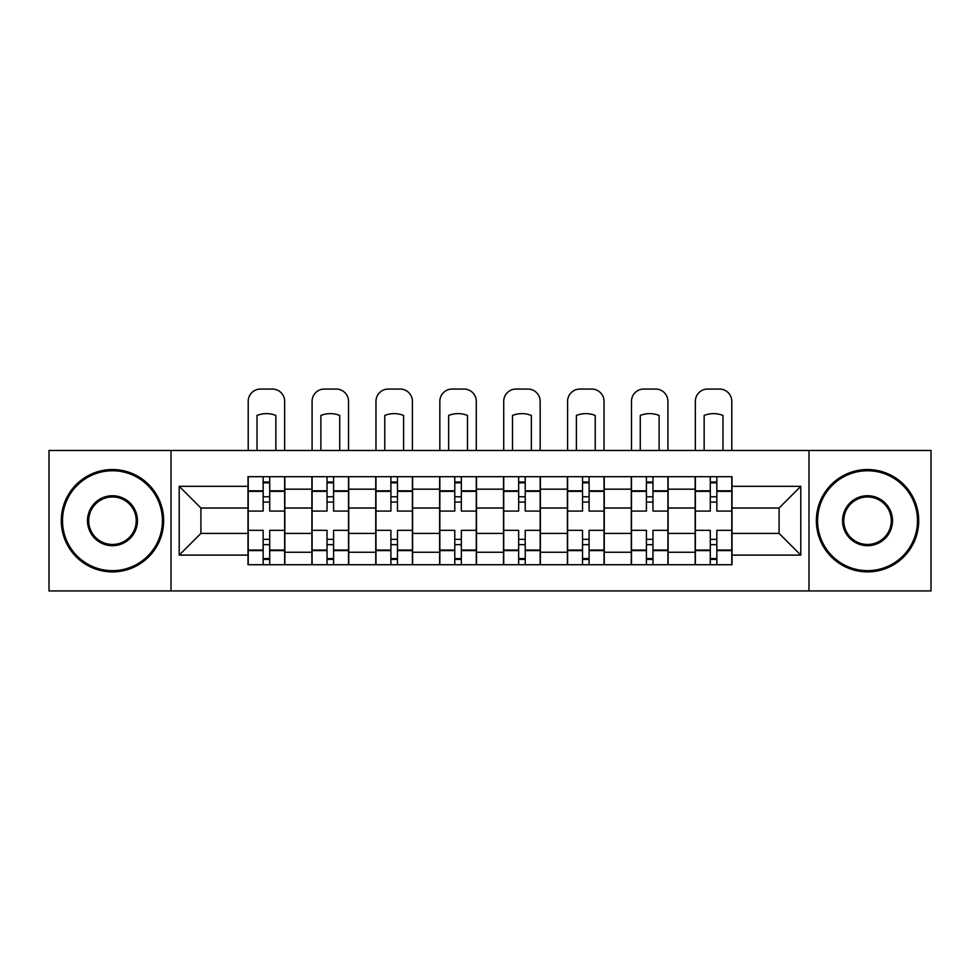 <?xml version="1.0" encoding="UTF-8"?>
<svg xmlns="http://www.w3.org/2000/svg" width="980" height="980" viewBox="0 0 980 980"><rect width="100%" height="100%" fill="white"/><g stroke="black" fill="none" stroke-linecap="round" stroke-linejoin="round"><path stroke-width="1.47" d="M808.978 590.94L931 590.94L931 450.482L49 450.482L49 590.94L808.978 590.94L808.978 450.482M311.885 564.725L311.885 489.179L284.849 489.179L284.849 564.725M284.849 489.179L284.849 476.697M311.885 489.179L311.885 476.697M348.733 476.697L348.733 564.725M375.757 564.725L375.757 476.697M412.605 476.697L412.605 564.725M439.64 564.725L439.64 476.697M476.488 476.697L476.488 564.725M503.512 564.725L503.512 476.697M540.36 476.697L540.36 564.725M567.396 564.725L567.396 476.697M604.244 476.697L604.244 564.725M631.267 564.725L631.267 476.697M668.115 476.697L668.115 564.725M695.151 564.725L695.151 476.697M695.151 533.402L668.115 533.402M631.267 533.402L604.244 533.402M567.396 533.402L540.36 533.402M503.512 533.402L476.488 533.402M439.64 533.402L412.605 533.402M375.757 533.402L348.733 533.402M311.885 533.402L284.849 533.402M695.151 508.02L668.115 508.02M631.267 508.02L604.244 508.02M567.396 508.02L540.36 508.02M503.512 508.02L476.488 508.02M439.64 508.02L412.605 508.02M375.757 508.02L348.733 508.02M311.885 508.02L284.849 508.02M200.912 533.402L248.001 533.402L248.001 508.02L200.912 508.02L200.912 533.402L179.218 555.109L179.218 486.313L248.001 486.313L248.001 508.02M731.999 508.02L731.999 533.402L779.088 533.402L779.088 508.02L731.999 508.02L731.999 476.697L248.001 476.697L248.001 486.313M731.999 486.313L800.783 486.313L800.783 555.109L731.999 555.109L731.999 533.402M248.001 533.402L248.001 564.725L731.999 564.725L731.999 555.109M248.001 555.109L179.218 555.109M171.022 590.94L171.022 450.482M269.708 558.588L263.154 558.588M263.154 482.834L269.708 482.834M333.58 558.588L327.026 558.588M327.026 482.834L333.58 482.834M397.464 558.588L390.91 558.588M390.91 482.834L397.464 482.834M461.335 558.588L454.781 558.588M454.781 482.834L461.335 482.834M525.219 558.588L518.665 558.588M518.665 482.834L525.219 482.834M589.09 558.588L582.537 558.588M582.537 482.834L589.09 482.834M652.974 558.588L646.42 558.588M646.42 482.834L652.974 482.834M716.846 558.588L710.292 558.588M710.292 482.834L716.846 482.834M179.218 486.313L200.912 508.02M779.088 533.402L800.783 555.109M779.088 508.02L800.783 486.313M284.653 564.725L284.653 511.082L269.708 511.082L269.708 476.697M263.154 476.697L263.154 511.082L248.21 511.082L248.21 476.697M284.653 511.082L284.653 476.697M248.21 564.725L248.21 530.327L263.154 530.327L263.154 564.725M269.708 564.725L269.708 530.327L284.653 530.327M263.154 502.079L269.708 502.079M248.21 530.327L248.21 511.082M269.708 539.343L263.154 539.343M269.708 559.409L263.154 559.409M263.154 544.66L269.708 544.66M269.708 496.762L263.154 496.762M263.154 482.013L269.708 482.013M284.653 450.482L284.653 401.347A12.287 12.287 0 0 0 272.367 389.06L260.496 389.06A12.287 12.287 0 0 0 248.21 401.347L248.21 450.482M257.017 450.482L257.017 415.447A25.382 25.382 0 0 1 275.846 415.447L275.846 450.482M348.525 564.725L348.525 511.082L333.58 511.082L333.58 476.697M327.026 476.697L327.026 511.082L312.081 511.082L312.081 476.697M348.525 511.082L348.525 476.697M312.081 564.725L312.081 530.327L327.026 530.327L327.026 564.725M333.58 564.725L333.58 530.327L348.525 530.327M327.026 502.079L333.58 502.079M312.081 530.327L312.081 511.082M333.58 539.343L327.026 539.343M333.58 559.409L327.026 559.409M327.026 544.66L333.58 544.66M333.58 496.762L327.026 496.762M327.026 482.013L333.58 482.013M348.525 450.482L348.525 401.347A12.287 12.287 0 0 0 336.238 389.06L324.368 389.06A12.287 12.287 0 0 0 312.081 401.347L312.081 450.482M320.889 450.482L320.889 415.447A25.382 25.382 0 0 1 339.729 415.447L339.729 450.482M412.409 564.725L412.409 511.082L397.464 511.082L397.464 476.697M390.91 476.697L390.91 511.082L375.965 511.082L375.965 476.697M412.409 511.082L412.409 476.697M375.965 564.725L375.965 530.327L390.91 530.327L390.91 564.725M397.464 564.725L397.464 530.327L412.409 530.327M390.91 502.079L397.464 502.079M375.965 530.327L375.965 511.082M397.464 539.343L390.91 539.343M397.464 559.409L390.91 559.409M390.91 544.66L397.464 544.66M397.464 496.762L390.91 496.762M390.91 482.013L397.464 482.013M412.409 450.482L412.409 401.347A12.287 12.287 0 0 0 400.122 389.06L388.252 389.06A12.287 12.287 0 0 0 375.965 401.347L375.965 450.482M384.76 450.482L384.76 415.447A25.382 25.382 0 0 1 403.601 415.447L403.601 450.482M476.28 564.725L476.28 511.082L461.335 511.082L461.335 476.697M454.781 476.697L454.781 511.082L439.836 511.082L439.836 476.697M476.28 511.082L476.28 476.697M439.836 564.725L439.836 530.327L454.781 530.327L454.781 564.725M461.335 564.725L461.335 530.327L476.28 530.327M454.781 502.079L461.335 502.079M439.836 530.327L439.836 511.082M461.335 539.343L454.781 539.343M461.335 559.409L454.781 559.409M454.781 544.66L461.335 544.66M461.335 496.762L454.781 496.762M454.781 482.013L461.335 482.013M476.28 450.482L476.28 401.347A12.287 12.287 0 0 0 463.993 389.06L452.123 389.06A12.287 12.287 0 0 0 439.836 401.347L439.836 450.482M448.644 450.482L448.644 415.447A25.382 25.382 0 0 1 467.485 415.447L467.485 450.482M540.164 564.725L540.164 511.082L525.219 511.082L525.219 476.697M518.665 476.697L518.665 511.082L503.72 511.082L503.72 476.697M540.164 511.082L540.164 476.697M503.72 564.725L503.72 530.327L518.665 530.327L518.665 564.725M525.219 564.725L525.219 530.327L540.164 530.327M518.665 502.079L525.219 502.079M503.72 530.327L503.72 511.082M525.219 539.343L518.665 539.343M525.219 559.409L518.665 559.409M518.665 544.66L525.219 544.66M525.219 496.762L518.665 496.762M518.665 482.013L525.219 482.013M540.164 450.482L540.164 401.347A12.287 12.287 0 0 0 527.877 389.06L516.007 389.06A12.287 12.287 0 0 0 503.72 401.347L503.72 450.482M512.516 450.482L512.516 415.447A25.382 25.382 0 0 1 531.356 415.447L531.356 450.482M604.035 564.725L604.035 511.082L589.09 511.082L589.09 476.697M582.537 476.697L582.537 511.082L567.591 511.082L567.591 476.697M604.035 511.082L604.035 476.697M567.591 564.725L567.591 530.327L582.537 530.327L582.537 564.725M589.09 564.725L589.09 530.327L604.035 530.327M582.537 502.079L589.09 502.079M567.591 530.327L567.591 511.082M589.09 539.343L582.537 539.343M589.09 559.409L582.537 559.409M582.537 544.66L589.09 544.66M589.09 496.762L582.537 496.762M582.537 482.013L589.09 482.013M604.035 450.482L604.035 401.347A12.287 12.287 0 0 0 591.749 389.06L579.878 389.06A12.287 12.287 0 0 0 567.591 401.347L567.591 450.482M576.399 450.482L576.399 415.447A25.382 25.382 0 0 1 595.24 415.447L595.24 450.482M112.467 570.666A49.956 49.956 0 0 0 162.423 520.711A49.956 49.956 0 0 0 112.467 470.755A49.956 49.956 0 0 0 62.512 520.711A49.956 49.956 0 0 0 112.467 570.666M112.467 469.53A51.181 51.181 0 0 1 163.648 520.711A51.181 51.181 0 0 1 112.467 571.891A51.181 51.181 0 0 1 61.287 520.711A51.181 51.181 0 0 1 112.467 469.53M112.467 545.688A24.978 24.978 0 0 1 87.49 520.711A24.978 24.978 0 0 1 112.467 495.733A24.978 24.978 0 0 1 137.445 520.711A24.978 24.978 0 0 1 112.467 545.688M112.467 496.958A23.753 23.753 0 0 0 88.715 520.711A23.753 23.753 0 0 0 112.467 544.464A23.753 23.753 0 0 0 136.22 520.711A23.753 23.753 0 0 0 112.467 496.958M867.533 570.666A49.956 49.956 0 0 0 917.488 520.711A49.956 49.956 0 0 0 867.533 470.755A49.956 49.956 0 0 0 817.577 520.711A49.956 49.956 0 0 0 867.533 570.666M867.533 469.53A51.181 51.181 0 0 1 918.713 520.711A51.181 51.181 0 0 1 867.533 571.891A51.181 51.181 0 0 1 816.352 520.711A51.181 51.181 0 0 1 867.533 469.53M867.533 545.688A24.978 24.978 0 0 1 842.555 520.711A24.978 24.978 0 0 1 867.533 495.733A24.978 24.978 0 0 1 892.511 520.711A24.978 24.978 0 0 1 867.533 545.688M867.533 496.958A23.753 23.753 0 0 0 843.78 520.711A23.753 23.753 0 0 0 867.533 544.464A23.753 23.753 0 0 0 891.286 520.711A23.753 23.753 0 0 0 867.533 496.958M667.919 564.725L667.919 511.082L652.974 511.082L652.974 476.697M646.42 476.697L646.42 511.082L631.475 511.082L631.475 476.697M667.919 511.082L667.919 476.697M631.475 564.725L631.475 530.327L646.42 530.327L646.42 564.725M652.974 564.725L652.974 530.327L667.919 530.327M646.42 502.079L652.974 502.079M631.475 530.327L631.475 511.082M652.974 539.343L646.42 539.343M652.974 559.409L646.42 559.409M646.42 544.66L652.974 544.66M652.974 496.762L646.42 496.762M646.42 482.013L652.974 482.013M667.919 450.482L667.919 401.347A12.287 12.287 0 0 0 655.632 389.06L643.762 389.06A12.287 12.287 0 0 0 631.475 401.347L631.475 450.482M640.271 450.482L640.271 415.447A25.382 25.382 0 0 1 659.111 415.447L659.111 450.482M731.791 564.725L731.791 511.082L716.846 511.082L716.846 476.697M710.292 476.697L710.292 511.082L695.347 511.082L695.347 476.697M731.791 511.082L731.791 476.697M695.347 564.725L695.347 530.327L710.292 530.327L710.292 564.725M716.846 564.725L716.846 530.327L731.791 530.327M710.292 502.079L716.846 502.079M695.347 530.327L695.347 511.082M716.846 539.343L710.292 539.343M716.846 559.409L710.292 559.409M710.292 544.66L716.846 544.66M716.846 496.762L710.292 496.762M710.292 482.013L716.846 482.013M731.791 450.482L731.791 401.347A12.287 12.287 0 0 0 719.504 389.06L707.634 389.06A12.287 12.287 0 0 0 695.347 401.347L695.347 450.482M704.155 450.482L704.155 415.447A25.382 25.382 0 0 1 722.983 415.447L722.983 450.482M631.267 489.179L604.244 489.179M567.396 489.179L540.36 489.179M503.512 489.179L476.488 489.179M439.64 489.179L412.605 489.179M375.757 489.179L348.733 489.179M695.151 489.179L668.115 489.179M631.267 552.242L604.244 552.242M567.396 552.242L540.36 552.242M503.512 552.242L476.488 552.242M439.64 552.242L412.605 552.242M375.757 552.242L348.733 552.242M311.885 552.242L284.849 552.242M695.151 552.242L668.115 552.242M284.653 490.821L269.708 490.821M263.154 490.821L248.21 490.821M263.154 491.36L248.21 491.36M263.154 550.049L248.21 550.049M263.154 550.601L248.21 550.601M284.653 550.601L269.708 550.601M284.653 491.36L269.708 491.36M284.653 550.049L269.708 550.049M348.525 490.821L333.58 490.821M327.026 490.821L312.081 490.821M327.026 491.36L312.081 491.36M327.026 550.049L312.081 550.049M327.026 550.601L312.081 550.601M348.525 550.601L333.58 550.601M348.525 491.36L333.58 491.36M348.525 550.049L333.58 550.049M412.409 490.821L397.464 490.821M390.91 490.821L375.965 490.821M390.91 491.36L375.965 491.36M390.91 550.049L375.965 550.049M390.91 550.601L375.965 550.601M412.409 550.601L397.464 550.601M412.409 491.36L397.464 491.36M412.409 550.049L397.464 550.049M476.28 490.821L461.335 490.821M454.781 490.821L439.836 490.821M454.781 491.36L439.836 491.36M454.781 550.049L439.836 550.049M454.781 550.601L439.836 550.601M476.28 550.601L461.335 550.601M476.28 491.36L461.335 491.36M476.28 550.049L461.335 550.049M540.164 490.821L525.219 490.821M518.665 490.821L503.72 490.821M518.665 491.36L503.72 491.36M518.665 550.049L503.72 550.049M518.665 550.601L503.72 550.601M540.164 550.601L525.219 550.601M540.164 491.36L525.219 491.36M540.164 550.049L525.219 550.049M604.035 490.821L589.09 490.821M582.537 490.821L567.591 490.821M582.537 491.36L567.591 491.36M582.537 550.049L567.591 550.049M582.537 550.601L567.591 550.601M604.035 550.601L589.09 550.601M604.035 491.36L589.09 491.36M604.035 550.049L589.09 550.049M667.919 490.821L652.974 490.821M646.42 490.821L631.475 490.821M646.42 491.36L631.475 491.36M646.42 550.049L631.475 550.049M646.42 550.601L631.475 550.601M667.919 550.601L652.974 550.601M667.919 491.36L652.974 491.36M667.919 550.049L652.974 550.049M731.791 490.821L716.846 490.821M710.292 490.821L695.347 490.821M710.292 491.36L695.347 491.36M710.292 550.049L695.347 550.049M710.292 550.601L695.347 550.601M731.791 550.601L716.846 550.601M731.791 491.36L716.846 491.36M731.791 550.049L716.846 550.049"/></g></svg>
